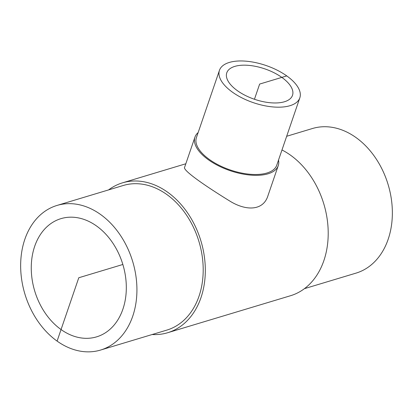 <?xml version="1.0" encoding="UTF-8"?>
<svg xmlns="http://www.w3.org/2000/svg" width="413" height="413" viewBox="0 0 413 413"><rect width="100%" height="100%" fill="white"/><g stroke="black" fill="none" stroke-linecap="round" stroke-linejoin="round"><path stroke-width="0.62" d="M281.811 77.391A34.738 16.055 -161.1 0 1 292.507 95.32A34.738 16.055 -161.1 0 1 284.454 101.758A34.738 16.055 -161.1 0 1 245.379 95.465A34.738 16.055 -161.1 0 1 226.778 72.817A34.738 16.055 -161.1 0 1 248.476 65.347A34.738 16.055 -161.1 0 1 281.811 77.391M61.052 329.543A61.733 46.019 73.2 0 1 31.259 267.96A61.733 46.019 73.2 0 1 60.985 218.637A61.733 46.019 73.2 0 1 122.852 264.48A61.733 46.019 73.2 0 1 96.59 336.858A61.733 46.019 73.2 0 1 61.052 329.543M198.142 132.563A44.026 20.351 18.9 0 0 194.946 137.121A44.026 20.351 18.9 0 0 238.967 173.217A44.026 20.351 18.9 0 0 278.248 165.644A44.026 20.351 18.9 0 0 278.517 160.084M278.248 165.644L267.965 195.685C263.386 210.769 246.2 211.353 229.499 200.873C206.913 186.939 182.004 170.125 184.657 167.167L194.946 137.121M219.458 70.313L196.412 137.622A42.477 19.633 18.9 0 0 230.237 169.96A42.477 19.633 18.9 0 0 276.782 165.143L299.833 97.829A42.477 19.633 18.9 0 0 286.751 75.904A42.477 19.633 18.9 0 0 245.988 61.176A42.477 19.633 18.9 0 0 219.458 70.313A42.477 19.633 18.9 0 0 253.283 102.646A42.477 19.633 18.9 0 0 299.833 97.829M304.422 288.661L355.991 273.132A75.517 56.297 -106.8 0 0 388.122 184.59A75.517 56.297 -106.8 0 0 312.44 128.515L286.668 136.28M152.134 334.525A78.269 58.352 -106.8 0 0 167.626 332.739L290.52 295.729A78.269 58.352 -106.8 0 0 328.041 227.578A78.269 58.352 -106.8 0 0 281.976 149.976M167.626 332.739A78.269 58.352 -106.8 0 0 200.924 240.965A78.269 58.352 -106.8 0 0 122.48 182.845A78.269 58.352 -106.8 0 0 108.583 189.913M100.56 350.059L166.831 330.101A75.517 56.297 -106.8 0 0 198.958 241.559A75.517 56.297 -106.8 0 0 123.275 185.483L57.009 205.442A75.517 56.297 -106.8 0 0 20.65 265.776A75.517 56.297 -106.8 0 0 57.097 341.102A75.517 56.297 -106.8 0 0 100.56 350.059A75.517 56.297 -106.8 0 0 132.687 261.517A75.517 56.297 -106.8 0 0 57.009 205.442M57.097 341.102L78.785 277.748L122.852 264.48M286.751 75.904L259.643 84.071L254.444 99.259M185.824 163.77L122.48 182.845"/></g></svg>
